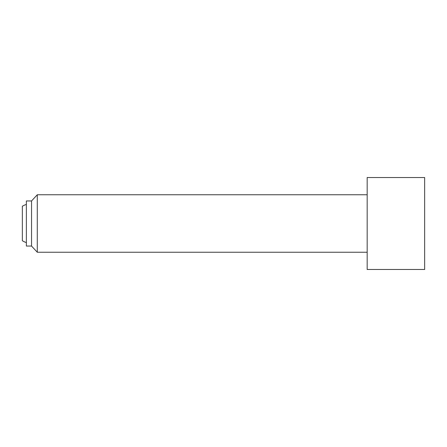 <?xml version="1.0" encoding="UTF-8"?>
<svg xmlns="http://www.w3.org/2000/svg" width="447" height="447" viewBox="0 0 447 447"><rect width="100%" height="100%" fill="white"/><g stroke="black" fill="none" stroke-linecap="round" stroke-linejoin="round"><path stroke-width="0.67" d="M26.373 242.592A20.115 20.115 0 0 1 22.35 240.743L22.35 206.257A20.115 20.115 0 0 1 26.373 204.408M367.177 177.52L367.177 269.48L424.65 269.48L424.65 177.52L367.177 177.52M367.177 194.763L37.291 194.763L37.291 252.237L31.547 246.057L26.373 246.057L26.373 200.943L31.547 200.943L31.547 246.057M31.547 200.943L37.291 194.763M367.177 252.237L37.291 252.237"/></g></svg>
